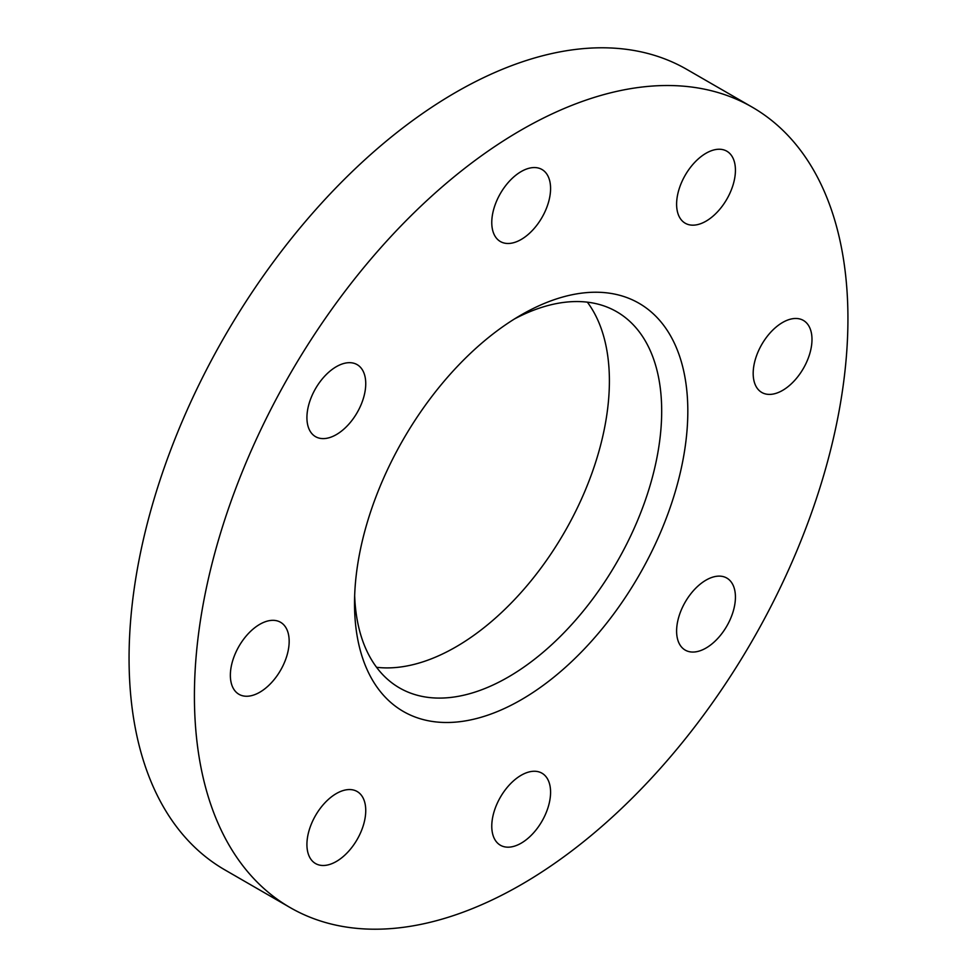 <?xml version="1.0" encoding="UTF-8"?>
<svg xmlns="http://www.w3.org/2000/svg" width="977" height="977" viewBox="0 0 977 977"><rect width="100%" height="100%" fill="white"/><g stroke="black" fill="none" stroke-linecap="round" stroke-linejoin="round"><path stroke-width="1.47" d="M336.332 793.568A41.596 24.01 -60 0 1 357.13 791.504A41.596 24.01 -60 0 1 363.505 824.832A41.596 24.01 -60 0 1 336.332 861.482A41.596 24.01 -60 0 1 315.534 863.546A41.596 24.01 -60 0 1 309.159 830.218A41.596 24.01 -60 0 1 336.332 793.568M259.772 624.327A41.596 24.01 -60 0 1 280.558 622.276A41.596 24.01 -60 0 1 286.933 655.591A41.596 24.01 -60 0 1 259.772 692.241A41.596 24.01 -60 0 1 238.974 694.305A41.596 24.01 -60 0 1 232.599 660.977A41.596 24.01 -60 0 1 259.772 624.327M336.332 366.68A41.596 24.01 -60 0 1 357.13 364.629A41.596 24.01 -60 0 1 363.505 397.957A41.596 24.01 -60 0 1 336.332 434.606A41.596 24.01 -60 0 1 315.534 436.658A41.596 24.01 -60 0 1 309.159 403.33A41.596 24.01 -60 0 1 336.332 366.68M521.181 171.561A41.596 24.01 -60 0 1 541.966 169.497A41.596 24.01 -60 0 1 548.341 202.825A41.596 24.01 -60 0 1 521.181 239.475A41.596 24.01 -60 0 1 500.383 241.539A41.596 24.01 -60 0 1 494.008 208.211A41.596 24.01 -60 0 1 521.181 171.561M706.017 153.255A41.596 24.01 -60 0 1 726.815 151.191A41.596 24.01 -60 0 1 733.19 184.519A41.596 24.01 -60 0 1 706.017 221.168A41.596 24.01 -60 0 1 685.219 223.22A41.596 24.01 -60 0 1 678.844 189.904A41.596 24.01 -60 0 1 706.017 153.255M782.589 322.483A41.596 24.01 -60 0 1 803.375 320.419A41.596 24.01 -60 0 1 809.75 353.747A41.596 24.01 -60 0 1 782.589 390.397A41.596 24.01 -60 0 1 761.791 392.461A41.596 24.01 -60 0 1 755.416 359.133A41.596 24.01 -60 0 1 782.589 322.483M706.017 580.13A41.596 24.01 -60 0 1 726.815 578.066A41.596 24.01 -60 0 1 733.19 611.394A41.596 24.01 -60 0 1 706.017 648.044A41.596 24.01 -60 0 1 685.219 650.108A41.596 24.01 -60 0 1 678.844 616.78A41.596 24.01 -60 0 1 706.017 580.13M521.181 775.262A41.596 24.01 -60 0 1 541.966 773.198A41.596 24.01 -60 0 1 548.341 806.526A41.596 24.01 -60 0 1 521.181 843.175A41.596 24.01 -60 0 1 500.383 845.227A41.596 24.01 -60 0 1 494.008 811.911A41.596 24.01 -60 0 1 521.181 775.262M354.663 595.799A217.187 125.398 120 0 0 399.508 687.918A217.187 125.398 120 0 0 508.101 677.159A217.187 125.398 120 0 0 649.998 485.764A217.187 125.398 120 0 0 616.695 311.724A217.187 125.398 120 0 0 514.5 318.942M376.56 667.291A217.187 125.398 120 0 0 455.819 646.969A217.187 125.398 120 0 0 589.534 479.658A217.187 125.398 120 0 0 587.36 302.162M521.168 314.936L521.181 314.936A235.677 136.072 120 0 0 521.168 314.936A235.677 136.072 120 0 0 354.529 603.578A235.677 136.072 120 0 0 521.181 699.788A235.677 136.072 120 0 0 687.82 411.158A235.677 136.072 120 0 0 521.181 314.936M752.229 107.165L686.88 69.44A462.109 266.794 120 0 0 455.819 92.326A462.109 266.794 120 0 0 153.939 499.54A462.109 266.794 120 0 0 224.771 869.835L290.12 907.56A462.109 266.794 120 0 0 521.181 884.673A462.109 266.794 120 0 0 823.061 477.46A462.109 266.794 120 0 0 752.229 107.165A462.109 266.794 120 0 0 521.181 130.051A462.109 266.794 120 0 0 219.288 537.265A462.109 266.794 120 0 0 290.12 907.56"/></g></svg>
